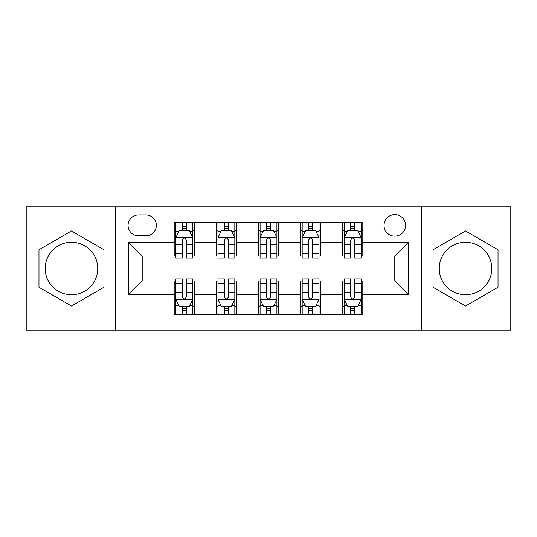 <?xml version="1.0" encoding="UTF-8"?>
<svg xmlns="http://www.w3.org/2000/svg" width="537" height="537" viewBox="0 0 537 537"><rect width="100%" height="100%" fill="white"/><g stroke="black" fill="none" stroke-linecap="round" stroke-linejoin="round"><path stroke-width="0.81" d="M465.525 242.227A26.273 26.273 0 0 0 439.253 268.5A26.273 26.273 0 0 0 465.525 294.773A26.273 26.273 0 0 0 491.798 268.5A26.273 26.273 0 0 0 465.525 242.227M394.796 214.612A10.78 10.78 0 0 0 384.022 225.392A10.78 10.78 0 0 0 394.796 236.166A10.78 10.78 0 0 0 405.576 225.392A10.78 10.78 0 0 0 394.796 214.612M71.475 294.773A26.273 26.273 0 0 1 45.202 268.5A26.273 26.273 0 0 1 71.475 242.227A26.273 26.273 0 0 1 97.747 268.5A26.273 26.273 0 0 1 71.475 294.773M421.74 330.805L510.15 330.805L510.15 206.195L421.74 206.195L421.74 330.805L115.26 330.805L115.26 206.195L26.85 206.195L26.85 330.805L115.26 330.805M138.499 235.83L145.91 235.83A10.438 10.438 0 0 0 156.348 225.392A10.438 10.438 0 0 0 145.91 214.948L138.499 214.948A10.438 10.438 0 0 0 128.054 225.392A10.438 10.438 0 0 0 138.499 235.83M421.74 206.195L115.26 206.195M174.196 294.43L128.732 294.43L128.732 242.57L174.196 242.57L174.196 256.042L142.204 256.042L142.204 280.958L174.196 280.958L174.196 314.81L362.804 314.81L362.804 280.958L394.796 280.958L394.796 256.042L362.804 256.042L362.804 242.57L408.268 242.57L408.268 294.43L362.804 294.43M362.804 242.57L362.804 222.19L174.196 222.19L174.196 242.57M342.593 222.19L342.593 256.042L344.277 256.042M350.681 256.042L354.722 256.042M361.119 256.042L362.804 256.042M342.593 256.042L319.018 256.042M300.498 222.19L300.498 256.042L302.177 256.042M308.58 256.042L312.621 256.042M300.498 256.042L276.917 256.042M258.398 222.19L258.398 256.042L260.083 256.042M266.48 256.042L270.52 256.042M258.398 256.042L234.823 256.042M216.297 222.19L216.297 256.042L217.982 256.042M224.379 256.042L228.42 256.042M216.297 256.042L192.723 256.042M174.196 256.042L175.881 256.042M182.278 256.042L186.319 256.042M174.196 280.958L175.881 280.958M182.278 280.958L186.319 280.958M192.723 280.958L194.407 280.958L194.407 314.81M217.982 280.958L194.407 280.958M224.379 280.958L228.42 280.958M234.823 280.958L236.502 280.958L236.502 314.81M260.083 280.958L236.502 280.958M266.48 280.958L270.52 280.958M276.917 280.958L278.602 280.958L278.602 314.81M302.177 280.958L278.602 280.958M308.58 280.958L312.621 280.958M319.018 280.958L320.703 280.958L320.703 314.81M344.277 280.958L320.703 280.958M350.681 280.958L354.722 280.958M361.119 280.958L362.804 280.958M194.407 222.19L194.407 256.042M174.196 230.608L175.881 230.608M182.278 230.608L186.319 230.608M192.723 230.608L194.407 230.608M174.196 306.392L175.881 306.392M182.278 306.392L186.319 306.392M192.723 306.392L194.407 306.392M216.297 280.958L216.297 314.81M236.502 222.19L236.502 256.042M216.297 230.608L217.982 230.608M224.379 230.608L228.42 230.608M234.823 230.608L236.502 230.608M216.297 306.392L217.982 306.392M224.379 306.392L228.42 306.392M234.823 306.392L236.502 306.392M258.398 280.958L258.398 314.81M258.398 306.392L260.083 306.392M266.48 306.392L270.52 306.392M276.917 306.392L278.602 306.392M278.602 222.19L278.602 256.042M258.398 230.608L260.083 230.608M266.48 230.608L270.52 230.608M276.917 230.608L278.602 230.608M300.498 280.958L300.498 314.81M300.498 306.392L302.177 306.392M308.58 306.392L312.621 306.392M319.018 306.392L320.703 306.392M320.703 222.19L320.703 256.042M300.498 230.608L302.177 230.608M308.58 230.608L312.621 230.608M319.018 230.608L320.703 230.608M342.593 280.958L342.593 314.81M342.593 306.392L344.277 306.392M350.681 306.392L354.722 306.392M361.119 306.392L362.804 306.392M342.593 230.608L344.277 230.608M350.681 230.608L354.722 230.608M361.119 230.608L362.804 230.608M142.204 256.042L128.732 242.57M142.204 280.958L128.732 294.43M408.268 242.57L394.796 256.042M408.268 294.43L394.796 280.958M71.475 306.03L103.977 287.261L103.977 249.739L71.475 230.97L38.973 249.739L38.973 287.261L71.475 306.03M498.027 249.739L465.525 230.97L433.023 249.739L433.023 287.261L465.525 306.03L498.027 287.261L498.027 249.739M186.319 226.567L182.278 226.567M192.723 253.84L186.319 253.84L186.319 258.062L192.723 258.062L192.723 237.515L189.353 230.776L179.251 230.776L175.881 237.515L175.881 258.062L182.278 258.062L182.278 253.84L175.881 253.84M175.881 237.515L175.881 222.19M192.723 237.515L192.723 222.19M182.278 230.776L182.278 222.19M186.319 222.19L186.319 230.776M186.319 253.84L186.319 240.039C184.976 237.448 183.627 237.448 182.278 240.039L182.278 253.84M182.278 310.433L186.319 310.433M175.881 283.16L182.278 283.16L182.278 278.938L175.881 278.938L175.881 299.485L179.251 306.224L189.353 306.224L192.723 299.485L192.723 278.938L186.319 278.938L186.319 283.16L192.723 283.16M192.723 299.485L192.723 314.81M175.881 299.485L175.881 314.81M186.319 306.224L186.319 314.81M182.278 314.81L182.278 306.224M182.278 283.16L182.278 296.961C183.627 299.552 184.976 299.552 186.319 296.961L186.319 283.16M228.42 226.567L224.379 226.567M234.823 253.84L228.42 253.84L228.42 258.062L234.823 258.062L234.823 237.515L231.454 230.776L221.351 230.776L217.982 237.515L217.982 258.062L224.379 258.062L224.379 253.84L217.982 253.84M217.982 237.515L217.982 222.19M234.823 237.515L234.823 222.19M224.379 230.776L224.379 222.19M228.42 222.19L228.42 230.776M228.42 253.84L228.42 240.039C227.077 237.448 225.728 237.448 224.379 240.039L224.379 253.84M270.52 226.567L266.48 226.567M276.917 253.84L270.52 253.84L270.52 258.062L276.917 258.062L276.917 237.515L273.555 230.776L263.445 230.776L260.083 237.515L260.083 258.062L266.48 258.062L266.48 253.84L260.083 253.84M260.083 237.515L260.083 222.19M276.917 237.515L276.917 222.19M266.48 230.776L266.48 222.19M270.52 222.19L270.52 230.776M270.52 253.84L270.52 240.039C269.178 237.448 267.829 237.448 266.48 240.039L266.48 253.84M312.621 226.567L308.58 226.567M319.018 253.84L312.621 253.84L312.621 258.062L319.018 258.062L319.018 237.515L315.649 230.776L305.546 230.776L302.177 237.515L302.177 258.062L308.58 258.062L308.58 253.84L302.177 253.84M302.177 237.515L302.177 222.19M319.018 237.515L319.018 222.19M308.58 230.776L308.58 222.19M312.621 222.19L312.621 230.776M312.621 253.84L312.621 240.039C311.272 237.448 309.93 237.448 308.58 240.039L308.58 253.84M224.379 310.433L228.42 310.433M217.982 283.16L224.379 283.16L224.379 278.938L217.982 278.938L217.982 299.485L221.351 306.224L231.454 306.224L234.823 299.485L234.823 278.938L228.42 278.938L228.42 283.16L234.823 283.16M234.823 299.485L234.823 314.81M217.982 299.485L217.982 314.81M228.42 306.224L228.42 314.81M224.379 314.81L224.379 306.224M224.379 283.16L224.379 296.961C225.728 299.552 227.07 299.552 228.42 296.961L228.42 283.16M266.48 310.433L270.52 310.433M260.083 283.16L266.48 283.16L266.48 278.938L260.083 278.938L260.083 299.485L263.445 306.224L273.555 306.224L276.917 299.485L276.917 278.938L270.52 278.938L270.52 283.16L276.917 283.16M276.917 299.485L276.917 314.81M260.083 299.485L260.083 314.81M270.52 306.224L270.52 314.81M266.48 314.81L266.48 306.224M266.48 283.16L266.48 296.961C267.822 299.552 269.171 299.552 270.52 296.961L270.52 283.16M308.58 310.433L312.621 310.433M302.177 283.16L308.58 283.16L308.58 278.938L302.177 278.938L302.177 299.485L305.546 306.224L315.649 306.224L319.018 299.485L319.018 278.938L312.621 278.938L312.621 283.16L319.018 283.16M319.018 299.485L319.018 314.81M302.177 299.485L302.177 314.81M312.621 306.224L312.621 314.81M308.58 314.81L308.58 306.224M308.58 283.16L308.58 296.961C309.923 299.552 311.272 299.552 312.621 296.961L312.621 283.16M354.722 226.567L350.681 226.567M361.119 253.84L354.722 253.84L354.722 258.062L361.119 258.062L361.119 237.515L357.749 230.776L347.647 230.776L344.277 237.515L344.277 258.062L350.681 258.062L350.681 253.84L344.277 253.84M344.277 237.515L344.277 222.19M361.119 237.515L361.119 222.19M350.681 230.776L350.681 222.19M354.722 222.19L354.722 230.776M354.722 253.84L354.722 240.039C353.373 237.448 352.024 237.448 350.681 240.039L350.681 253.84M350.681 310.433L354.722 310.433M344.277 283.16L350.681 283.16L350.681 278.938L344.277 278.938L344.277 299.485L347.647 306.224L357.749 306.224L361.119 299.485L361.119 278.938L354.722 278.938L354.722 283.16L361.119 283.16M361.119 299.485L361.119 314.81M344.277 299.485L344.277 314.81M354.722 306.224L354.722 314.81M350.681 314.81L350.681 306.224M350.681 283.16L350.681 296.961C352.024 299.552 353.373 299.552 354.722 296.961L354.722 283.16M216.297 294.43L194.407 294.43M216.297 242.57L194.407 242.57M258.398 242.57L236.502 242.57M258.398 294.43L236.502 294.43M300.498 242.57L278.602 242.57M300.498 294.43L278.602 294.43M342.593 242.57L320.703 242.57M342.593 294.43L320.703 294.43M192.635 237.347L175.968 237.347M175.881 231.185L179.049 231.185M189.554 231.185L192.723 231.185M182.278 244.812L175.881 244.812M192.723 244.812L186.319 244.812M186.319 228.715L182.278 228.715M175.968 299.653L192.635 299.653M192.723 305.815L189.554 305.815M179.049 305.815L175.881 305.815M186.319 292.188L192.723 292.188M175.881 292.188L182.278 292.188M182.278 308.285L186.319 308.285M234.736 237.347L218.062 237.347M217.982 231.185L221.15 231.185M231.655 231.185L234.823 231.185M224.379 244.812L217.982 244.812M234.823 244.812L228.42 244.812M228.42 228.715L224.379 228.715M276.837 237.347L260.163 237.347M260.083 231.185L263.244 231.185M273.756 231.185L276.917 231.185M266.48 244.812L260.083 244.812M276.917 244.812L270.52 244.812M270.52 228.715L266.48 228.715M318.938 237.347L302.264 237.347M302.177 231.185L305.345 231.185M315.85 231.185L319.018 231.185M308.58 244.812L302.177 244.812M319.018 244.812L312.621 244.812M312.621 228.715L308.58 228.715M218.062 299.653L234.736 299.653M234.823 305.815L231.655 305.815M221.15 305.815L217.982 305.815M228.42 292.188L234.823 292.188M217.982 292.188L224.379 292.188M224.379 308.285L228.42 308.285M260.163 299.653L276.837 299.653M276.917 305.815L273.756 305.815M263.244 305.815L260.083 305.815M270.52 292.188L276.917 292.188M260.083 292.188L266.48 292.188M266.48 308.285L270.52 308.285M302.264 299.653L318.938 299.653M319.018 305.815L315.85 305.815M305.345 305.815L302.177 305.815M312.621 292.188L319.018 292.188M302.177 292.188L308.58 292.188M308.58 308.285L312.621 308.285M361.032 237.347L344.365 237.347M344.277 231.185L347.446 231.185M357.951 231.185L361.119 231.185M350.681 244.812L344.277 244.812M361.119 244.812L354.722 244.812M354.722 228.715L350.681 228.715M344.365 299.653L361.032 299.653M361.119 305.815L357.951 305.815M347.446 305.815L344.277 305.815M354.722 292.188L361.119 292.188M344.277 292.188L350.681 292.188M350.681 308.285L354.722 308.285"/></g></svg>
